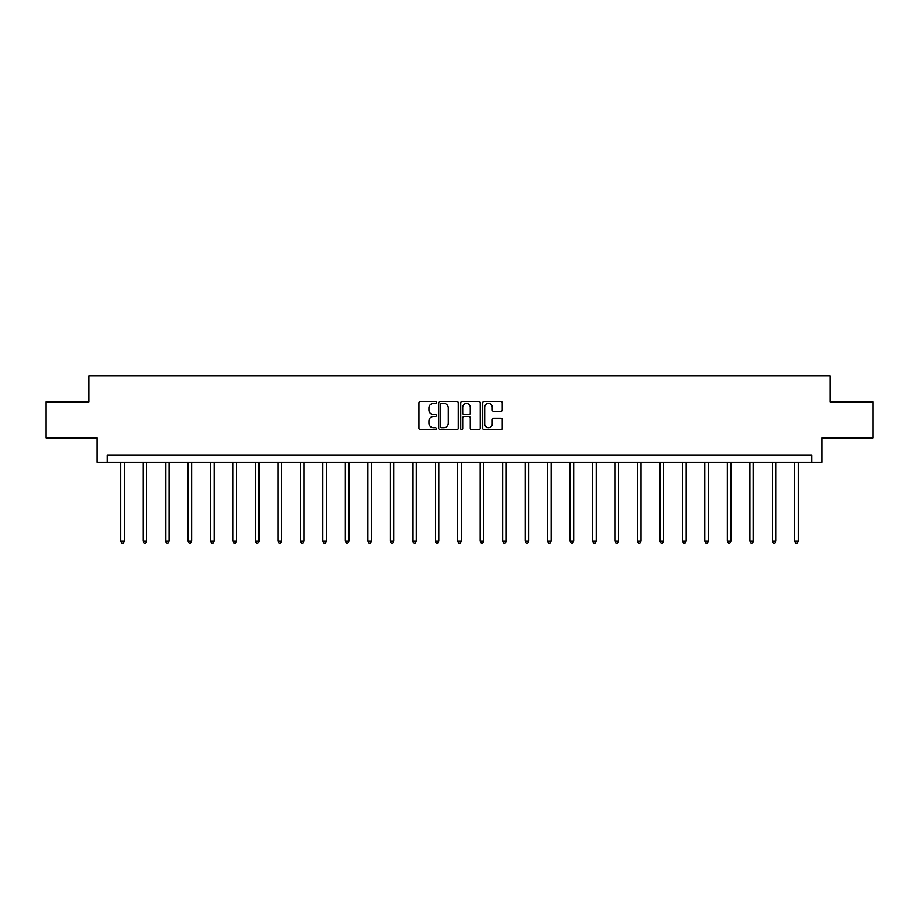 <?xml version="1.0" encoding="UTF-8"?>
<svg xmlns="http://www.w3.org/2000/svg" width="919" height="919" viewBox="0 0 919 919"><rect width="100%" height="100%" fill="white"/><g stroke="black" fill="none" stroke-linecap="round" stroke-linejoin="round"><path stroke-width="1.38" d="M436.456 402.407A0.988 0.988 0 0 0 435.468 401.408L420.442 401.408A1.413 1.413 0 0 0 419.03 402.832L419.03 428.277A1.413 1.413 0 0 0 420.442 429.69L435.468 429.69A0.988 0.988 0 0 0 436.456 428.702A0.988 0.988 0 0 0 435.468 427.714L433.515 427.714A4.526 4.526 0 0 1 429.001 423.188L429.001 421.063A4.526 4.526 0 0 1 433.515 416.537L435.468 416.537A0.988 0.988 0 0 0 436.456 415.549A0.988 0.988 0 0 0 435.468 414.561L433.515 414.561A4.526 4.526 0 0 1 429.001 410.035L429.001 407.921A4.526 4.526 0 0 1 433.515 403.395L435.468 403.395A0.988 0.988 0 0 0 436.456 402.407M500.821 411.379A1.413 1.413 0 0 0 502.233 409.966L502.233 402.832A1.413 1.413 0 0 0 500.821 401.408L484.141 401.408A1.413 1.413 0 0 0 482.728 402.832L482.728 428.277A1.413 1.413 0 0 0 484.141 429.69L500.821 429.69A1.413 1.413 0 0 0 502.233 428.277L502.233 419.65A1.413 1.413 0 0 0 500.821 418.237L493.675 418.237A1.413 1.413 0 0 0 492.262 419.65L492.262 423.935A3.779 3.779 0 0 1 488.483 427.714A3.779 3.779 0 0 1 484.704 423.935L484.704 407.174A3.779 3.779 0 0 1 488.483 403.395A3.779 3.779 0 0 1 492.262 407.174L492.262 409.966A1.413 1.413 0 0 0 493.675 411.379L500.821 411.379M811.833 462.372L821.919 462.372L821.919 437.881L873.05 437.881L873.05 401.867L830.121 401.867L830.121 375.94L88.879 375.94L88.879 401.867L45.95 401.867L45.95 437.881L97.081 437.881L97.081 462.372L811.833 462.372L811.833 455.169L107.167 455.169L107.167 462.372M458.259 402.832A1.413 1.413 0 0 0 456.846 401.408L440.167 401.408A1.413 1.413 0 0 0 438.754 402.832L438.754 428.277A1.413 1.413 0 0 0 440.167 429.69L456.846 429.69A1.413 1.413 0 0 0 458.259 428.277L458.259 402.832M462.154 401.408L478.833 401.408A1.413 1.413 0 0 1 480.246 402.832L480.246 428.277A1.413 1.413 0 0 1 478.833 429.69L471.7 429.69A1.413 1.413 0 0 1 470.275 428.277L470.275 417.961A1.413 1.413 0 0 0 468.862 416.537L464.129 416.537A1.413 1.413 0 0 0 462.716 417.961L462.716 428.702A0.988 0.988 0 0 1 461.729 429.69A0.988 0.988 0 0 1 460.741 428.702L460.741 402.832A1.413 1.413 0 0 1 462.154 401.408M441.717 403.395A0.988 0.988 0 0 0 440.729 404.383L440.729 426.726A0.988 0.988 0 0 0 441.717 427.714L443.774 427.714A4.526 4.526 0 0 0 448.3 423.188L448.3 407.921A4.526 4.526 0 0 0 443.774 403.395L441.717 403.395M470.275 407.243A3.779 3.779 0 0 0 466.496 403.464A3.779 3.779 0 0 0 462.716 407.243L462.716 413.148A1.413 1.413 0 0 0 464.129 414.561L468.862 414.561A1.413 1.413 0 0 0 470.275 413.148L470.275 407.243M120.642 462.372L120.642 541.188L124.237 541.188L124.237 462.372M124.237 541.188L123.157 543.06L121.722 543.06L120.642 541.188M143.111 462.372L143.111 541.188L146.707 541.188L146.707 462.372M146.707 541.188L145.627 543.06L144.191 543.06L143.111 541.188M165.581 462.372L165.581 541.188L169.176 541.188L169.176 462.372M169.176 541.188L168.097 543.06L166.661 543.06L165.581 541.188M188.05 462.372L188.05 541.188L191.646 541.188L191.646 462.372M191.646 541.188L190.566 543.06L189.13 543.06L188.05 541.188M210.52 462.372L210.52 541.188L214.116 541.188L214.116 462.372M214.116 541.188L213.036 543.06L211.6 543.06L210.52 541.188M232.989 462.372L232.989 541.188L236.597 541.188L236.597 462.372M236.597 541.188L235.517 543.06L234.069 543.06L232.989 541.188M255.459 462.372L255.459 541.188L259.066 541.188L259.066 462.372M259.066 541.188L257.986 543.06L256.539 543.06L255.459 541.188M277.929 462.372L277.929 541.188L281.536 541.188L281.536 462.372M281.536 541.188L280.456 543.06L279.008 543.06L277.929 541.188M300.398 462.372L300.398 541.188L304.005 541.188L304.005 462.372M304.005 541.188L302.925 543.06L301.489 543.06L300.398 541.188M322.879 462.372L322.879 541.188L326.475 541.188L326.475 462.372M326.475 541.188L325.395 543.06L323.959 543.06L322.879 541.188M345.349 462.372L345.349 541.188L348.944 541.188L348.944 462.372M348.944 541.188L347.864 543.06L346.429 543.06L345.349 541.188M367.818 462.372L367.818 541.188L371.414 541.188L371.414 462.372M371.414 541.188L370.334 543.06L368.898 543.06L367.818 541.188M390.288 462.372L390.288 541.188L393.883 541.188L393.883 462.372M393.883 541.188L392.804 543.06L391.368 543.06L390.288 541.188M412.757 462.372L412.757 541.188L416.364 541.188L416.364 462.372M416.364 541.188L415.273 543.06L413.837 543.06L412.757 541.188M435.227 462.372L435.227 541.188L438.834 541.188L438.834 462.372M438.834 541.188L437.754 543.06L436.307 543.06L435.227 541.188M457.696 462.372L457.696 541.188L461.304 541.188L461.304 462.372M461.304 541.188L460.224 543.06L458.776 543.06L457.696 541.188M480.166 462.372L480.166 541.188L483.773 541.188L483.773 462.372M483.773 541.188L482.693 543.06L481.246 543.06L480.166 541.188M502.636 462.372L502.636 541.188L506.243 541.188L506.243 462.372M506.243 541.188L505.163 543.06L503.727 543.06L502.636 541.188M525.117 462.372L525.117 541.188L528.712 541.188L528.712 462.372M528.712 541.188L527.632 543.06L526.196 543.06L525.117 541.188M547.586 462.372L547.586 541.188L551.182 541.188L551.182 462.372M551.182 541.188L550.102 543.06L548.666 543.06L547.586 541.188M570.056 462.372L570.056 541.188L573.651 541.188L573.651 462.372M573.651 541.188L572.571 543.06L571.136 543.06L570.056 541.188M592.525 462.372L592.525 541.188L596.121 541.188L596.121 462.372M596.121 541.188L595.041 543.06L593.605 543.06L592.525 541.188M614.995 462.372L614.995 541.188L618.602 541.188L618.602 462.372M618.602 541.188L617.511 543.06L616.075 543.06L614.995 541.188M637.464 462.372L637.464 541.188L641.071 541.188L641.071 462.372M641.071 541.188L639.992 543.06L638.544 543.06L637.464 541.188M659.934 462.372L659.934 541.188L663.541 541.188L663.541 462.372M663.541 541.188L662.461 543.06L661.014 543.06L659.934 541.188M682.403 462.372L682.403 541.188L686.011 541.188L686.011 462.372M686.011 541.188L684.931 543.06L683.483 543.06L682.403 541.188M704.884 462.372L704.884 541.188L708.48 541.188L708.48 462.372M708.48 541.188L707.4 543.06L705.964 543.06L704.884 541.188M727.354 462.372L727.354 541.188L730.95 541.188L730.95 462.372M730.95 541.188L729.87 543.06L728.434 543.06L727.354 541.188M749.824 462.372L749.824 541.188L753.419 541.188L753.419 462.372M753.419 541.188L752.339 543.06L750.903 543.06L749.824 541.188M772.293 462.372L772.293 541.188L775.889 541.188L775.889 462.372M775.889 541.188L774.809 543.06L773.373 543.06L772.293 541.188M794.763 462.372L794.763 541.188L798.358 541.188L798.358 462.372M798.358 541.188L797.278 543.06L795.843 543.06L794.763 541.188"/></g></svg>
